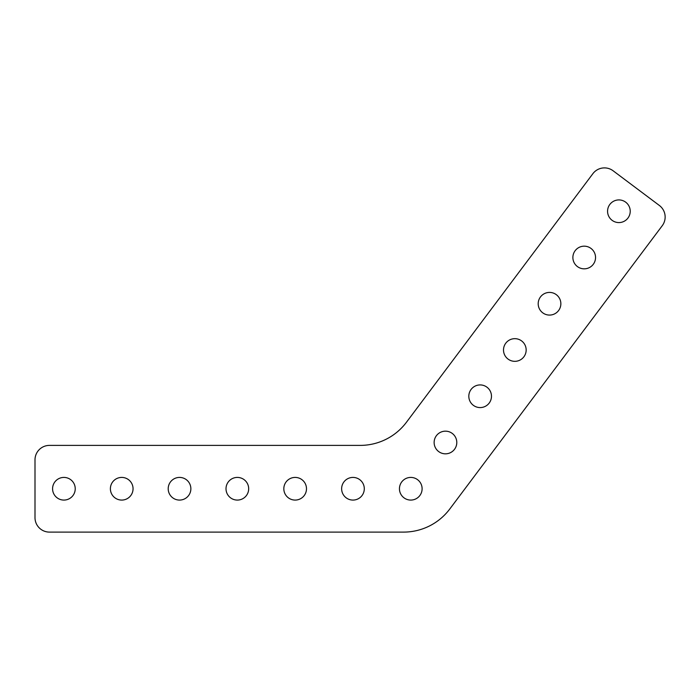 <?xml version="1.0" encoding="UTF-8"?>
<svg xmlns="http://www.w3.org/2000/svg" width="700" height="700" viewBox="0 0 700 700"><rect width="100%" height="100%" fill="white"/><g stroke="black" fill="none" stroke-linecap="round" stroke-linejoin="round"><path stroke-width="1.05" d="M604.441 167.895A14.455 14.455 0 0 0 592.883 173.679L406.438 422.266A57.811 57.811 0 0 1 360.194 445.392L49.455 445.392A14.455 14.455 0 0 0 35 459.839L35 517.65A14.455 14.455 0 0 0 49.455 532.105L403.55 532.105A57.811 57.811 0 0 0 449.794 508.979L662.253 225.706A14.455 14.455 0 0 0 659.365 205.468L613.113 170.782A14.455 14.455 0 0 0 604.441 167.895M63.91 477.418A11.331 11.331 0 0 0 52.579 488.749A11.331 11.331 0 0 0 63.91 500.08A11.331 11.331 0 0 0 75.233 488.749A11.331 11.331 0 0 0 63.91 477.418M121.721 477.418A11.331 11.331 0 0 0 110.39 488.749A11.331 11.331 0 0 0 121.721 500.08A11.331 11.331 0 0 0 133.053 488.749A11.331 11.331 0 0 0 121.721 477.418M179.532 477.418A11.331 11.331 0 0 0 168.201 488.749A11.331 11.331 0 0 0 179.532 500.08A11.331 11.331 0 0 0 190.864 488.749A11.331 11.331 0 0 0 179.532 477.418M237.344 477.418A11.331 11.331 0 0 0 226.013 488.749A11.331 11.331 0 0 0 237.344 500.08A11.331 11.331 0 0 0 248.675 488.749A11.331 11.331 0 0 0 237.344 477.418M295.155 477.418A11.331 11.331 0 0 0 283.824 488.749A11.331 11.331 0 0 0 295.155 500.08A11.331 11.331 0 0 0 306.486 488.749A11.331 11.331 0 0 0 295.155 477.418M352.966 477.418A11.331 11.331 0 0 0 341.635 488.749A11.331 11.331 0 0 0 352.966 500.08A11.331 11.331 0 0 0 364.297 488.749A11.331 11.331 0 0 0 352.966 477.418M618.896 199.92A11.331 11.331 0 0 0 607.565 211.251A11.331 11.331 0 0 0 618.896 222.582A11.331 11.331 0 0 0 630.227 211.251A11.331 11.331 0 0 0 618.896 199.92M584.211 246.172A11.331 11.331 0 0 0 572.88 257.504A11.331 11.331 0 0 0 584.211 268.835A11.331 11.331 0 0 0 595.543 257.504A11.331 11.331 0 0 0 584.211 246.172M549.526 292.416A11.331 11.331 0 0 0 538.195 303.748A11.331 11.331 0 0 0 549.526 315.079A11.331 11.331 0 0 0 560.858 303.748A11.331 11.331 0 0 0 549.526 292.416M514.832 338.669A11.331 11.331 0 0 0 503.501 350A11.331 11.331 0 0 0 514.832 361.331A11.331 11.331 0 0 0 526.164 350A11.331 11.331 0 0 0 514.832 338.669M480.148 384.921A11.331 11.331 0 0 0 468.816 396.252A11.331 11.331 0 0 0 480.148 407.584A11.331 11.331 0 0 0 491.479 396.252A11.331 11.331 0 0 0 480.148 384.921M445.463 431.165A11.331 11.331 0 0 0 434.131 442.496A11.331 11.331 0 0 0 445.463 453.827A11.331 11.331 0 0 0 456.794 442.496A11.331 11.331 0 0 0 445.463 431.165M410.777 477.418A11.331 11.331 0 0 0 399.446 488.749A11.331 11.331 0 0 0 410.777 500.08A11.331 11.331 0 0 0 422.109 488.749A11.331 11.331 0 0 0 410.777 477.418"/></g></svg>

